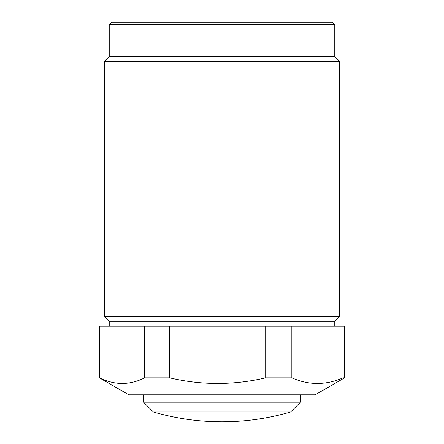 <?xml version="1.0" encoding="UTF-8"?>
<svg xmlns="http://www.w3.org/2000/svg" width="444" height="444" viewBox="0 0 444 444"><rect width="100%" height="100%" fill="white"/><g stroke="black" fill="none" stroke-linecap="round" stroke-linejoin="round"><path stroke-width="0.67" d="M111.683 22.2L332.317 22.2L334.77 24.653L109.23 24.653L111.683 22.2M109.23 326.19L109.23 321.29L334.77 321.29L339.671 316.383L339.671 61.422L104.329 61.422L109.23 56.521L334.77 56.521L339.671 61.422M109.23 321.29L104.329 316.383L339.671 316.383M99.423 377.85L99.423 326.19L99.839 326.19L99.839 377.85L99.423 377.85L128.843 394.833L315.157 394.833L344.577 377.85L343.029 377.85L343.029 326.19L344.577 326.19L344.577 377.85M291.841 377.85L265.695 377.85L265.695 326.19L291.841 326.19L291.841 377.85C308.808 385.337 325.868 385.337 343.029 377.85M169.686 377.85L144.666 377.85L144.666 326.19L169.686 326.19L169.686 377.85C201.504 385.337 233.511 385.337 265.695 377.85M99.839 377.85C114.696 385.337 129.637 385.337 144.666 377.85M334.77 326.19L334.77 321.29M104.329 316.383L104.329 61.422M334.77 56.521L334.77 24.653M109.23 56.521L109.23 24.653M343.029 326.19L291.841 326.19M265.695 326.19L169.686 326.19M144.666 326.19L99.839 326.19M290.642 411.993A245.155 245.155 0 0 1 153.358 411.993L290.642 411.993L300.449 402.186L300.449 394.833M153.358 411.993L143.551 402.186L300.449 402.186M143.551 402.186L143.551 394.833"/></g></svg>
